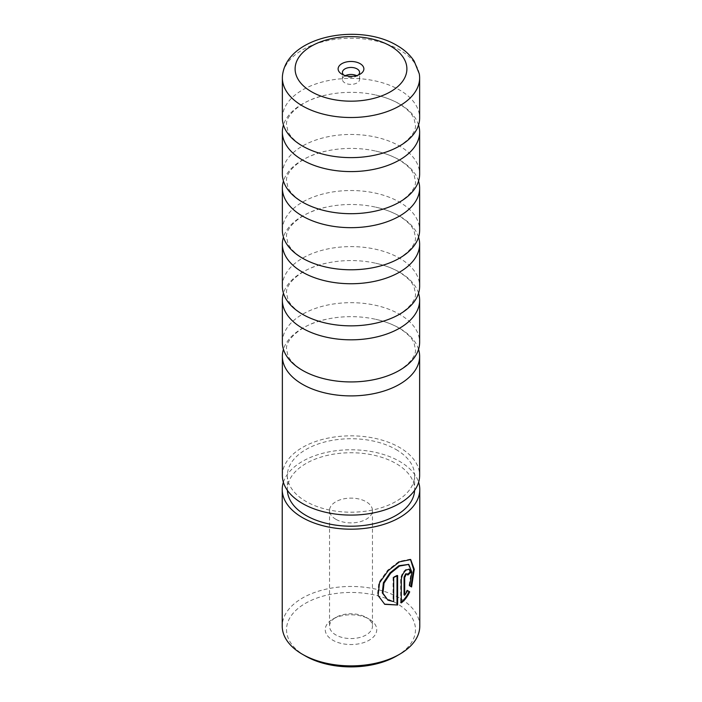<?xml version="1.0" encoding="UTF-8"?>
<svg xmlns="http://www.w3.org/2000/svg" width="702" height="702" viewBox="0 0 702 702"><rect width="100%" height="100%" fill="white"/><g stroke="black" fill="none" stroke-linecap="round" stroke-linejoin="round"><path stroke-width="0.53" stroke-dasharray="3.51 2.63" d="M418.559 124.982A68.638 39.628 0 0 0 399.535 103.949A68.638 39.628 0 0 0 375.693 94.998A68.638 39.628 0 0 0 326.307 94.998A68.638 39.628 0 0 0 283.441 124.982M418.559 181.063A68.638 39.628 0 0 0 399.535 160.021A68.638 39.628 0 0 0 375.693 151.07A68.638 39.628 0 0 0 326.307 151.07A68.638 39.628 0 0 0 283.441 181.063M418.559 237.136A68.638 39.628 0 0 0 399.535 216.102A68.638 39.628 0 0 0 375.693 207.151A68.638 39.628 0 0 0 326.307 207.151A68.638 39.628 0 0 0 283.441 237.136M418.559 293.217A68.638 39.628 0 0 0 399.535 272.174A68.638 39.628 0 0 0 375.693 263.224A68.638 39.628 0 0 0 326.307 263.224A68.638 39.628 0 0 0 283.441 293.217M418.559 349.289A68.638 39.628 0 0 0 399.535 328.255A68.638 39.628 0 0 0 375.693 319.305A68.638 39.628 0 0 0 326.307 319.305A68.638 39.628 0 0 0 283.441 349.289M419.261 73.763A68.638 39.628 0 0 0 399.535 49.868A68.638 39.628 0 0 0 328.08 40.541A68.638 39.628 0 0 0 282.739 73.763M343.726 75.044A8.582 4.958 0 0 0 344.928 75.921L341.892 74.166L344.928 75.921A8.582 4.958 0 0 0 357.072 75.921A8.582 4.958 0 0 0 356.519 75.623M345.481 75.623A8.582 4.958 0 0 0 342.418 79.423A8.582 4.958 0 0 0 344.928 82.933A8.582 4.958 0 0 0 354.282 84.003A8.582 4.958 0 0 0 359.582 79.423A8.582 4.958 0 0 0 357.072 75.921A8.582 4.958 0 0 0 358.274 75.044M282.362 118.006A68.638 39.628 180 0 1 324.736 81.388A68.638 39.628 180 0 1 399.535 89.979A68.638 39.628 180 0 1 419.638 118.006M282.362 174.078A68.638 39.628 180 0 1 324.736 137.469A68.638 39.628 180 0 1 399.535 146.06A68.638 39.628 180 0 1 419.638 174.078M282.362 230.159A68.638 39.628 180 0 1 324.736 193.541A68.638 39.628 180 0 1 399.535 202.132A68.638 39.628 180 0 1 419.638 230.159M282.362 286.232A68.638 39.628 180 0 1 324.736 249.622A68.638 39.628 180 0 1 399.535 258.213A68.638 39.628 180 0 1 419.638 286.232M282.362 342.304A68.638 39.628 180 0 1 324.736 305.695A68.638 39.628 180 0 1 399.535 314.285A68.638 39.628 180 0 1 419.638 342.304M282.362 475.465A68.638 39.628 180 0 1 324.736 438.855A68.638 39.628 180 0 1 399.535 447.446A68.638 39.628 180 0 1 419.638 475.465M408.134 564.057L411.258 571.814L409.064 585.494L409.687 585.854M410.714 559.564L410.082 559.204L398.885 561.486L387.565 570.305L378.887 582.432L377.422 595.077L384.766 604.325M406.739 573.595L407.792 575.078M409.986 572.121L408.792 568.804L405.659 569.62C402.737 572.13 401.079 575.394 400.684 579.422L400.684 602.544L401.29 602.895M366.172 617.409L369.208 619.155A25.755 14.874 0 0 0 332.792 619.155A25.755 14.874 0 0 0 332.792 640.189A25.755 14.874 0 0 0 369.208 640.189A25.755 14.874 0 0 0 369.208 619.155L366.172 617.409A21.464 12.39 180 0 1 372.464 626.166A21.464 12.39 180 0 1 359.213 637.618A21.464 12.39 180 0 1 335.828 634.933A21.464 12.39 180 0 1 329.536 626.166A21.464 12.39 180 0 1 335.828 617.409A21.464 12.39 180 0 1 366.172 617.409M305.405 655.993A64.479 37.224 180 0 1 305.405 603.351A64.479 37.224 180 0 1 396.595 603.351A64.479 37.224 180 0 1 396.595 655.993M419.77 626.166A68.77 39.707 0 0 0 399.631 598.095A68.77 39.707 0 0 0 324.684 589.487A68.77 39.707 0 0 0 282.23 626.166M395.989 449.491A63.619 36.732 180 0 1 414.619 475.465A63.619 36.732 180 0 1 375.351 509.398A63.619 36.732 180 0 1 306.011 501.439A63.619 36.732 180 0 1 287.381 475.465A63.619 36.732 180 0 1 326.649 441.523A63.619 36.732 180 0 1 395.989 449.491M287.399 490.356A63.619 36.732 180 0 1 287.381 489.478A63.619 36.732 180 0 1 326.649 455.545A63.619 36.732 180 0 1 395.989 463.504A63.619 36.732 180 0 1 414.619 489.478A63.619 36.732 180 0 1 414.601 490.356M283.38 482.248A68.77 39.707 180 0 1 330.607 451.561A68.77 39.707 180 0 1 399.631 461.407A68.77 39.707 180 0 1 418.62 482.248M335.828 519.269A21.464 12.39 180 0 1 329.536 510.512A21.464 12.39 180 0 1 342.787 499.061A21.464 12.39 180 0 1 366.172 501.746A21.464 12.39 180 0 1 372.464 510.512A21.464 12.39 180 0 1 359.213 521.955A21.464 12.39 180 0 1 335.828 519.269M407.037 590.303L407.651 590.654L407.037 590.303L404.071 594.927M407.178 574.719A67.918 39.207 0 0 0 407.66 574.306M409.064 585.494L411.583 586.951M397.016 575.859L397.016 575.192L397.622 575.543M397.016 575.192A67.918 39.207 180 0 1 393.067 577.132L393.682 577.492M393.067 577.132L393.067 601.245L393.682 601.596M393.067 601.245L387.381 599.859M400.684 579.422L401.29 579.773M375.693 154.975C402.597 149.658 417.111 132.775 415.382 124.982L414.18 119.094C412.232 113.864 407.09 108.705 398.754 103.615C392.304 99.886 384.617 97.016 375.693 94.998M375.693 211.048C402.597 205.73 417.111 188.856 415.382 181.063L414.18 175.175C412.232 169.945 407.09 164.786 398.754 159.687C392.304 155.967 384.617 153.097 375.693 151.07M375.693 267.129C402.597 261.811 417.111 244.928 415.382 237.136L414.18 231.248C412.232 226.018 407.09 220.858 398.754 215.768C392.304 212.039 384.617 209.17 375.693 207.151M375.693 323.201C402.597 317.883 417.111 301.009 415.382 293.217L414.18 287.329C412.232 282.099 407.09 276.93 398.754 271.841C392.304 268.12 384.617 265.242 375.693 263.224M375.693 379.282C402.597 373.955 417.111 357.081 415.382 349.289L414.18 343.401C412.232 338.171 407.09 333.011 398.754 327.922C392.304 324.192 384.617 321.323 375.693 319.305M326.307 319.305C299.403 324.622 284.889 341.497 286.618 349.289L287.82 355.186C289.321 359.143 292.769 363.197 298.148 367.339L303.246 370.665C309.696 374.385 317.383 377.264 326.307 379.282M326.307 263.224C299.403 268.55 284.889 285.424 286.618 293.217L287.82 299.105C289.321 303.071 292.769 307.116 298.148 311.258L303.246 314.584C309.696 318.313 317.383 321.183 326.307 323.201M326.307 207.151C299.403 212.469 284.889 229.343 286.618 237.136L287.82 243.032C289.321 246.99 292.769 251.044 298.148 255.186L303.246 258.512C309.696 262.232 317.383 265.11 326.307 267.129M326.307 151.07C299.403 156.397 284.889 173.271 286.618 181.063L287.82 186.96C289.321 190.918 292.769 194.963 298.148 199.105L303.246 202.439C309.696 206.16 317.383 209.029 326.307 211.048M326.307 94.998C299.403 100.316 284.889 117.19 286.618 124.982L287.82 130.879C289.321 134.837 292.769 138.891 298.148 143.032L303.246 146.358C309.696 150.079 317.383 152.957 326.307 154.975M342.418 79.423L342.418 72.411M335.828 617.409L332.792 619.155M414.619 475.465L414.619 489.478M329.536 510.512L329.536 626.166M372.464 510.512L372.464 626.166M287.381 475.465L287.381 489.478M408.792 568.804L409.415 569.164M359.582 79.423L359.582 72.411M357.072 75.921L360.108 74.166"/><path stroke-width="1.05" d="M283.441 124.982A68.638 39.628 0 0 0 282.362 131.967A68.638 39.628 0 0 0 302.465 159.986A68.638 39.628 0 0 0 377.264 168.577A68.638 39.628 0 0 0 419.638 131.967A68.638 39.628 0 0 0 418.559 124.982M283.441 181.063A68.638 39.628 0 0 0 282.362 188.048A68.638 39.628 0 0 0 302.465 216.067A68.638 39.628 0 0 0 377.264 224.658A68.638 39.628 0 0 0 419.638 188.048A68.638 39.628 0 0 0 418.559 181.063M283.441 237.136A68.638 39.628 0 0 0 282.362 244.12A68.638 39.628 0 0 0 302.465 272.139A68.638 39.628 0 0 0 377.264 280.73A68.638 39.628 0 0 0 419.638 244.12A68.638 39.628 0 0 0 418.559 237.136M283.441 293.217A68.638 39.628 0 0 0 282.362 300.202A68.638 39.628 0 0 0 302.465 328.22A68.638 39.628 0 0 0 377.264 336.811A68.638 39.628 0 0 0 419.638 300.202A68.638 39.628 0 0 0 418.559 293.217M283.441 349.289A68.638 39.628 0 0 0 282.362 356.274A68.638 39.628 0 0 0 302.465 384.292A68.638 39.628 0 0 0 377.264 392.883A68.638 39.628 0 0 0 419.638 356.274A68.638 39.628 0 0 0 418.559 349.289M302.465 105.914A68.638 39.628 0 0 0 377.264 114.505A68.638 39.628 0 0 0 419.638 77.896A68.638 39.628 0 0 0 419.261 73.763L414.18 61.153C410.012 54.861 404.273 49.631 396.963 45.454C359.74 23.026 289.048 35.512 282.739 73.763A68.638 39.628 0 0 0 282.362 77.896A68.638 39.628 0 0 0 302.465 105.914M360.108 63.654A12.873 7.432 0 0 0 341.892 63.654A12.873 7.432 0 0 0 341.892 74.166L341.892 74.166A12.873 7.432 0 0 0 360.108 74.166A12.873 7.432 0 0 0 360.108 63.654M358.274 75.044A8.582 4.958 0 0 0 359.582 72.411A8.582 4.958 0 0 0 357.072 68.91A8.582 4.958 0 0 0 347.718 67.831A8.582 4.958 0 0 0 342.418 72.411A8.582 4.958 0 0 0 343.726 75.044M356.519 75.623A8.582 4.958 0 0 0 345.481 75.623M419.638 77.896L419.638 118.006A68.638 39.628 180 0 1 375.693 154.975A68.638 39.628 180 0 1 326.307 154.975A68.638 39.628 180 0 1 302.465 146.025A68.638 39.628 180 0 1 282.362 118.006L282.362 77.896M419.638 131.967L419.638 174.078A68.638 39.628 180 0 1 375.693 211.048A68.638 39.628 180 0 1 326.307 211.048A68.638 39.628 180 0 1 302.465 202.097A68.638 39.628 180 0 1 282.362 174.078L282.362 131.967M419.638 188.048L419.638 230.159A68.638 39.628 180 0 1 375.693 267.129A68.638 39.628 180 0 1 326.307 267.129A68.638 39.628 180 0 1 302.465 258.178A68.638 39.628 180 0 1 282.362 230.159L282.362 188.048M419.638 244.12L419.638 286.232A68.638 39.628 180 0 1 375.693 323.201A68.638 39.628 180 0 1 326.307 323.201A68.638 39.628 180 0 1 302.465 314.25A68.638 39.628 180 0 1 282.362 286.232L282.362 244.12M419.638 300.202L419.638 342.304A68.638 39.628 180 0 1 375.693 379.282A68.638 39.628 180 0 1 326.307 379.282A68.638 39.628 180 0 1 302.465 370.331A68.638 39.628 180 0 1 282.362 342.304L282.362 300.202M419.638 356.274L419.638 475.465A68.638 39.628 180 0 1 377.264 512.074A68.638 39.628 180 0 1 302.465 503.483A68.638 39.628 180 0 1 282.362 475.465L282.362 356.274M388.004 600.219L382.3 592.927L383.389 582.783L390.022 572.858L398.885 565.715L408.757 564.408L399.491 566.058L390.637 573.218L384.02 583.151L382.932 593.278L388.004 600.219L393.682 601.596L393.682 577.492A68.77 39.707 0 0 0 397.622 575.543L397.622 605.001L384.766 604.325L378.08 595.471L379.528 582.818L388.197 570.656L399.491 561.837L410.714 559.564L414.25 569.296L411.583 586.951L409.687 585.854L411.89 572.191L408.757 564.408M384.459 604.141L397.622 605.001M404.685 595.278L404.071 594.927L404.071 577.158L405.659 573.85L407.353 573.955L406.274 574.201L404.685 577.509L404.685 595.278L407.651 590.654L409.705 591.839C407.608 596.516 404.808 600.201 401.29 602.895L401.29 579.773C401.684 575.745 403.343 572.481 406.274 569.98L409.415 569.164L410.617 572.481A68.77 39.707 180 0 1 407.792 575.078L407.353 573.955M399.631 654.246L396.595 655.993A64.479 37.224 180 0 1 305.405 655.993L302.369 654.246A68.77 39.707 0 0 0 399.631 654.246A68.77 39.707 0 0 0 419.77 626.166L419.77 489.478A68.77 39.707 180 0 1 377.316 526.167A68.77 39.707 180 0 1 302.369 517.558A68.77 39.707 180 0 1 282.23 489.478A68.77 39.707 180 0 1 283.38 482.248M414.601 490.356A63.619 36.732 180 0 1 374.649 523.578A63.619 36.732 180 0 1 306.011 515.452A63.619 36.732 180 0 1 287.399 490.356M418.62 482.248A68.77 39.707 180 0 1 419.77 489.478M305.405 655.993L302.369 654.246A68.77 39.707 0 0 1 282.23 626.166L282.23 489.478M400.684 602.544C404.176 599.877 406.976 596.182 409.073 591.479L407.037 590.303M409.073 591.479L409.705 591.839M407.66 574.306A67.918 39.207 0 0 0 409.986 572.121L410.617 572.481M410.951 586.591L413.61 569.41L410.486 559.468M397.016 604.65L397.016 575.859M311.477 91.725A55.897 32.274 0 0 0 390.523 91.725A55.897 32.274 0 0 0 390.523 46.086A55.897 32.274 0 0 0 311.477 46.086A55.897 32.274 0 0 0 311.477 91.725M404.071 577.158L404.685 577.509"/></g></svg>
